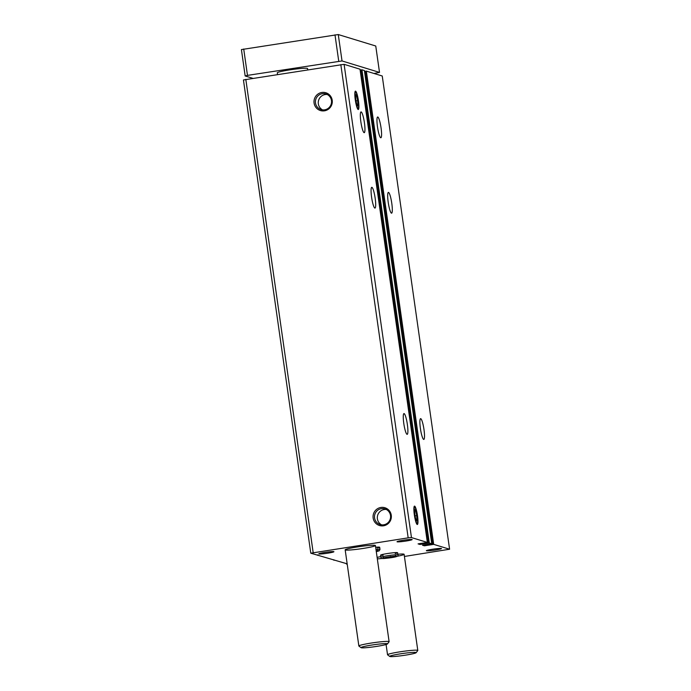 <?xml version="1.0" encoding="UTF-8"?>
<svg xmlns="http://www.w3.org/2000/svg" width="691" height="691" viewBox="0 0 691 691"><rect width="100%" height="100%" fill="white"/><g stroke="black" fill="none" stroke-linecap="round" stroke-linejoin="round"><path stroke-width="1.04" d="M420.404 428.498A10.503 1.693 -98.8 0 1 420.586 418.66A10.503 1.693 -98.8 0 1 423.868 428.783A10.503 1.693 -98.8 0 1 423.808 439.424A10.503 1.693 -98.8 0 1 420.404 428.498M388.204 202.247A10.503 1.693 -98.8 0 1 388.385 192.409A10.503 1.693 -98.8 0 1 391.667 202.532A10.503 1.693 -98.8 0 1 391.607 213.174A10.503 1.693 -98.8 0 1 388.204 202.247M377.476 126.833A10.503 1.693 -98.8 0 1 377.657 116.995A10.503 1.693 -98.8 0 1 380.94 127.118A10.503 1.693 -98.8 0 1 380.879 137.759A10.503 1.693 -98.8 0 1 377.476 126.833M347.167 563.839L310.786 553.189L408.174 537.848L411.456 537.563L427.349 542.426L418.072 543.877L419.938 544.456L429.301 543.022L431.745 543.774L422.469 545.225L424.334 545.795L433.698 544.37L449.591 549.224L382.244 75.993L366.351 71.13L364.52 71.354M360.123 70.007L361.946 69.782L364.399 70.551M403.786 423.41A10.503 1.693 -98.8 0 1 403.967 413.581A10.503 1.693 -98.8 0 1 407.249 423.695A10.503 1.693 -98.8 0 1 407.189 434.337A10.503 1.693 -98.8 0 1 403.786 423.41M371.585 197.16A10.503 1.693 -98.8 0 1 371.767 187.33A10.503 1.693 -98.8 0 1 375.049 197.453A10.503 1.693 -98.8 0 1 374.988 208.095A10.503 1.693 -98.8 0 1 371.585 197.16M360.849 121.746A10.503 1.693 -98.8 0 1 361.03 111.916A10.503 1.693 -98.8 0 1 364.312 122.031A10.503 1.693 -98.8 0 1 364.252 132.672A10.503 1.693 -98.8 0 1 360.849 121.746M417.511 515.797A9.294 1.494 81.2 0 0 414.367 506.192A9.294 1.494 81.2 0 0 414.445 515.538A9.294 1.494 81.2 0 0 417.2 524.469A9.294 1.494 81.2 0 0 417.511 515.797M358.448 100.817A9.294 1.494 81.2 0 0 355.304 91.212A9.294 1.494 81.2 0 0 355.39 100.558A9.294 1.494 81.2 0 0 358.145 109.489A9.294 1.494 81.2 0 0 358.448 100.817M411.456 537.563L344.101 64.332L360.002 69.195L427.358 542.435L360.002 69.195M449.591 549.224L404.416 556.462M310.786 553.189L243.439 79.957L344.101 64.332M317.791 555.331L317.722 554.838M333.926 560.271L333.857 559.77M347.236 564.34L346.407 563.614M383.514 525.799A9.294 9.138 -73 0 0 389.404 510.83A9.294 9.138 -73 0 0 373.71 513.266A9.294 9.138 -73 0 0 383.514 525.799M324.45 110.828A9.294 9.138 -73 0 0 330.341 95.85A9.294 9.138 -73 0 0 314.647 98.286A9.294 9.138 -73 0 0 324.45 110.828M408.174 537.848L340.818 64.608M313.17 552.593L245.815 79.353M375.671 547.272A8.594 0.656 -8.1 0 1 379.679 547.263A8.594 0.656 -8.1 0 1 377.286 548.067M383.116 555.279A8.594 0.656 -8.1 0 1 380.586 555.167A8.594 0.656 -8.1 0 1 387.634 553.508A8.594 0.656 -8.1 0 1 397.61 552.748A8.594 0.656 -8.1 0 1 395.217 553.551M412.035 539.507A7.644 0.587 -8.1 0 1 412.121 539.541A7.644 0.587 -8.1 0 1 404.667 541.243A7.644 0.587 -8.1 0 1 397.04 541.684A7.644 0.587 -8.1 0 1 404.183 540.129A7.644 0.587 -8.1 0 1 412.035 539.507M333.796 551.643A7.644 0.587 -8.1 0 1 333.883 551.677A7.644 0.587 -8.1 0 1 326.428 553.379A7.644 0.587 -8.1 0 1 318.801 553.828A7.644 0.587 -8.1 0 1 325.945 552.264A7.644 0.587 -8.1 0 1 333.796 551.643M441.376 548.473A7.644 0.587 -8.1 0 1 441.454 548.516A7.644 0.587 -8.1 0 1 434.008 550.209A7.644 0.587 -8.1 0 1 426.373 550.658A7.644 0.587 -8.1 0 1 433.516 549.095A7.644 0.587 -8.1 0 1 441.376 548.473M397.817 554.242A15.28 1.175 -8.1 0 1 404.114 554.303A15.28 1.175 -8.1 0 1 397.195 556.281M382.106 558.483A15.28 1.175 -8.1 0 1 377.321 558.855M377.113 557.395A15.28 1.175 -8.1 0 1 380.793 556.618M357.688 546.883A15.28 1.175 -8.1 0 1 375.429 545.527A15.28 1.175 -8.1 0 1 360.46 548.844A15.28 1.175 -8.1 0 1 345.172 549.837A15.28 1.175 -8.1 0 1 357.688 546.883M364.407 70.542L431.754 543.774L364.39 70.534M346.476 564.106L347.176 563.96M327.249 94.503A8.18 8.05 -73 0 0 322.55 109.878M324.623 109.834A8.18 8.05 -73 0 0 325.867 93.933A8.18 8.05 -73 0 0 315.778 99.4A8.18 8.05 -73 0 0 324.623 109.834M386.312 509.483A8.18 8.05 -73 0 0 381.605 524.858M383.686 524.806A8.18 8.05 -73 0 0 384.93 508.913A8.18 8.05 -73 0 0 374.842 514.38A8.18 8.05 -73 0 0 383.686 524.806M277.514 74.438L277.281 72.823A15.28 1.175 -8.1 0 1 289.805 69.877A15.28 1.175 -8.1 0 1 307.538 68.521L307.711 69.748M361.065 647.674L358.914 646.076A15.28 1.175 -8.1 0 1 358.854 645.99A15.28 1.175 -8.1 0 1 371.378 643.036A15.28 1.175 -8.1 0 1 389.111 641.68A15.28 1.175 -8.1 0 1 389.076 641.784L387.461 643.926A13.371 1.028 -8.1 0 1 374.392 646.741A13.371 1.028 -8.1 0 1 361.065 647.674A13.371 1.028 -8.1 0 1 371.965 645.023A13.371 1.028 -8.1 0 1 387.461 643.926M252.707 78.282L245.167 75.975L247.473 75.388L342.028 60.946L379.514 72.408L374.038 73.479M245.167 75.975L241.409 49.579L338.27 34.55L375.757 46.012L379.514 72.408M247.473 75.388L243.716 49.001M338.745 61.231L334.988 34.835M342.028 60.946L338.27 34.55M389.75 656.45L387.599 654.843A15.28 1.175 -8.1 0 1 387.539 654.757A15.28 1.175 -8.1 0 1 400.063 651.812A15.28 1.175 -8.1 0 1 417.796 650.456A15.28 1.175 -8.1 0 1 417.761 650.551L416.146 652.693A13.371 1.028 -8.1 0 1 403.078 655.509A13.371 1.028 -8.1 0 1 389.75 656.45A13.371 1.028 -8.1 0 1 400.65 653.798A13.371 1.028 -8.1 0 1 416.146 652.693M355.468 99.901A8.18 1.322 -98.8 0 1 355.839 92.318A8.18 1.322 -98.8 0 1 358.171 100.126A8.18 1.322 -98.8 0 1 358.318 108.271A8.18 1.322 -98.8 0 1 355.468 99.901M355.891 100.031A5.727 0.924 -98.8 0 1 355.761 94.935A5.727 0.924 -98.8 0 1 357.774 100.186A5.727 0.924 -98.8 0 1 357.454 105.801A5.727 0.924 -98.8 0 1 355.891 100.031M356.945 104.92L357.886 105.205L357.688 100.636L356.547 95.781L355.606 95.488M356.02 100.895L357.688 100.636M355.615 95.919L356.547 95.781M414.531 514.881A8.18 1.322 -98.8 0 1 414.902 507.298A8.18 1.322 -98.8 0 1 417.226 515.106A8.18 1.322 -98.8 0 1 417.373 523.251A8.18 1.322 -98.8 0 1 414.531 514.881M414.945 515.011A5.727 0.924 -98.8 0 1 414.825 509.915A5.727 0.924 -98.8 0 1 416.837 515.166A5.727 0.924 -98.8 0 1 416.509 520.781A5.727 0.924 -98.8 0 1 414.945 515.011M416.008 519.9L416.941 520.185L416.742 515.616L415.602 510.761L414.66 510.468M415.084 515.875L416.742 515.616M414.669 510.899L415.602 510.761M397.61 552.748L397.921 554.916A8.594 0.656 171.9 0 0 389.318 555.469A8.594 0.656 171.9 0 0 380.896 557.335C381.302 558.708 381.052 558.993 390.786 557.741L390.605 557.326M390.467 556.436C390.864 558.06 391.037 558.095 390.976 556.557M433.698 544.37L366.351 71.13M429.301 543.022L361.946 69.782M419.938 544.456L419.808 543.558M420.81 544.378L420.681 543.42M425.656 543.627L425.535 542.763M425.881 543.515L425.768 542.729L425.881 543.515M426.192 543.446L426.079 542.677M428.429 543.1L361.073 69.86M424.334 545.795L424.214 544.905M425.215 545.726L425.077 544.767M430.061 544.974L429.932 544.111M430.165 544.076L430.277 544.862L430.173 544.076M430.588 544.793L430.484 544.024M432.825 544.448L365.479 71.208M379.679 547.263L379.99 549.431A8.594 0.656 171.9 0 0 375.982 549.44M389.111 641.68L375.429 545.527M358.854 645.99L345.172 549.837M417.796 650.456L404.114 554.303M387.539 654.757L386.079 644.513M355.839 92.318L355.036 91.722M358.318 108.271L357.731 109.092M414.902 507.298L414.099 506.693M417.373 523.251L416.794 524.072M380.586 555.167L380.896 557.335M397.921 554.916C399.001 555.979 396.669 556.911 390.916 557.723M395.459 555.262L396.263 556.212C396.617 555.806 384.783 557.257 382.849 558.121L383.358 556.981M379.99 549.431L379.212 550.831L376.301 551.651M377.528 549.777L378.331 550.727L376.172 550.787"/></g></svg>
